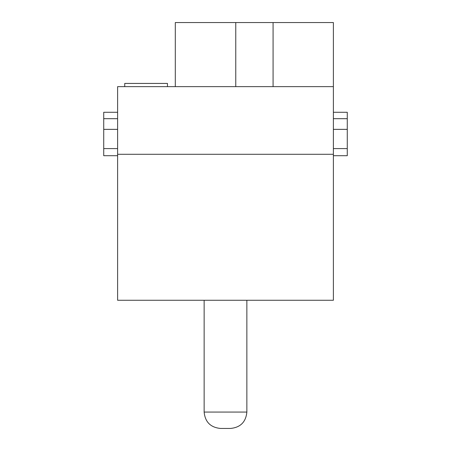 <?xml version="1.0" encoding="UTF-8"?>
<svg xmlns="http://www.w3.org/2000/svg" width="451" height="451" viewBox="0 0 451 451"><rect width="100%" height="100%" fill="white"/><g stroke="black" fill="none" stroke-linecap="round" stroke-linejoin="round"><path stroke-width="0.68" d="M117.615 118.686L103.73 118.686L103.73 155.713L117.615 155.713M103.73 118.686L103.73 112.276L117.615 112.276M103.73 129.364L117.615 129.364M103.73 148.593L117.615 148.593M225.5 428.45L220.516 428.45C210.572 427.475 205.115 422.012 204.14 412.073L246.86 412.073C245.885 422.012 240.428 427.475 230.484 428.45L225.5 428.45M333.385 112.276L347.27 112.276L347.27 155.713L333.385 155.713M333.385 148.593L347.27 148.593M333.385 129.364L347.27 129.364M167.462 86.637L167.462 83.435L124.735 83.435L124.735 86.637M273.075 86.637L273.075 22.55L175.298 22.55L175.298 86.637M333.385 86.637L333.385 300.27L117.615 300.27L117.615 86.637L333.385 86.637L333.385 22.55L273.075 22.55M333.385 118.686L347.27 118.686M235.766 86.637L235.766 22.55M117.615 154.287L333.385 154.287M204.14 300.27L204.14 412.073M246.86 300.27L246.86 412.073"/></g></svg>
